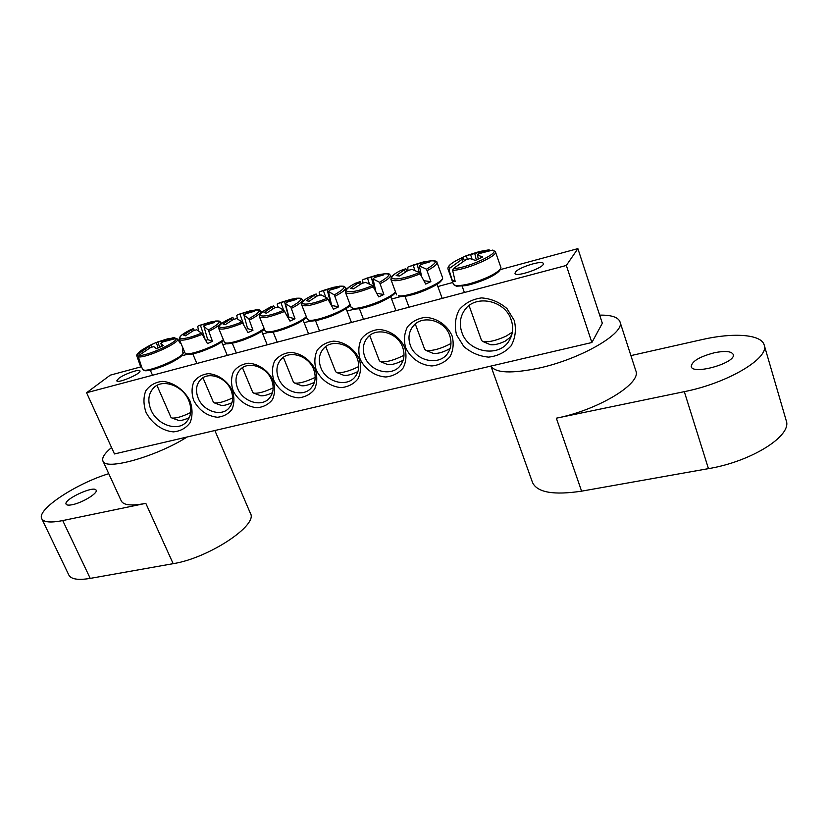 <?xml version="1.0" encoding="UTF-8"?>
<svg xmlns="http://www.w3.org/2000/svg" width="828" height="828" viewBox="0 0 828 828"><rect width="100%" height="100%" fill="white"/><g stroke="black" fill="none" stroke-linecap="round" stroke-linejoin="round"><path stroke-width="1.24" d="M198.213 398.247C195.294 390.723 196.132 384.482 200.728 379.493C208.49 371.203 226.044 377.257 230.971 390.071C233.724 397.316 232.999 403.381 228.797 408.256C221.128 417.084 203.284 411.154 198.213 398.247M193.669 400.39C199.103 410.388 207 416.018 217.35 417.26C223.56 416.619 228.466 413.938 232.047 409.239C234.386 403.619 234.5 397.45 232.399 390.744C227.648 381.035 218.106 374.266 208.314 373.666C202.063 374.432 197.209 377.216 193.742 382.019C191.537 387.68 191.516 393.807 193.669 400.39M566.331 265.457L86.588 392.741L114.471 453.951L591.885 342.513L566.331 265.457L577.882 248.628L602.329 323.251L591.885 342.513M233.061 390.578C237.802 400.266 247.293 407.003 257.239 407.728C263.656 407.045 268.748 404.302 272.526 399.479C275.031 393.724 275.248 387.432 273.178 380.58C268.438 370.675 258.688 363.792 248.597 363.213C242.138 364.02 237.077 366.876 233.424 371.803C231.064 377.599 230.94 383.85 233.061 390.578M452.129 335.992C447.42 325.218 436.78 317.838 425.292 317.372C417.85 318.366 411.878 321.585 407.366 327.039C404.261 333.415 403.671 340.267 405.616 347.584C410.326 358.1 420.665 365.324 431.957 365.955C439.337 365.117 445.35 362.033 450.008 356.702C453.289 350.368 454.003 343.465 452.129 335.992M359.321 359.124C354.581 348.795 344.407 341.674 333.653 341.146C326.729 342.036 321.243 345.069 317.186 350.244C314.474 356.319 314.133 362.861 316.182 369.868C320.912 379.948 330.807 386.924 341.395 387.607C348.267 386.852 353.794 383.944 357.975 378.882C360.853 372.848 361.298 366.266 359.321 359.124M514.302 320.508L506.964 308.585C499.522 302.168 491.045 298.608 481.534 297.904C472.312 299.177 464.86 303.151 459.167 309.838C455.193 317.641 454.324 325.994 456.559 334.895L463.804 346.477C471.029 352.728 479.298 356.278 488.603 357.127C497.721 356.081 505.235 352.304 511.135 345.793C515.368 338.052 516.424 329.627 514.302 320.508M190.129 401.269C184.499 389.988 173.414 382.101 162.184 381.366C155.053 382.236 149.547 385.455 145.697 391.002C143.296 397.554 143.399 404.644 146.007 412.272C151.617 423.263 162.36 430.964 173.414 431.874C180.504 431.171 186.062 428.117 190.078 422.694C192.655 416.205 192.676 409.063 190.129 401.269M404.84 347.781C400.121 337.234 389.719 329.989 378.603 329.482C371.43 330.424 365.707 333.549 361.422 338.859C358.524 345.079 358.069 351.776 360.066 358.938C364.786 369.236 374.898 376.326 385.827 376.988C392.948 376.191 398.713 373.2 403.122 368.005C406.196 361.826 406.765 355.077 404.84 347.781M273.871 380.404C278.612 390.288 288.299 397.14 298.556 397.844C305.19 397.129 310.5 394.304 314.474 389.367C317.155 383.478 317.486 377.04 315.458 370.044C310.717 359.932 300.761 352.935 290.349 352.376C283.662 353.225 278.394 356.175 274.544 361.215C272.019 367.146 271.791 373.542 273.871 380.404M86.588 392.741L110.269 375.156L140.926 366.866M181.56 355.874L187.438 354.28M222.825 344.707L227.079 343.558M262.745 333.901L268.158 332.442M304.135 322.703L310.748 320.912M347.056 311.09L354.943 308.958M391.603 299.032L400.824 296.538M437.877 286.519L452.326 282.607M500.35 269.607L577.882 248.628M237.646 388.404C234.81 380.942 235.659 374.67 240.203 369.557C248.183 360.635 266.626 366.638 271.584 379.928C274.244 387.09 273.509 393.165 269.39 398.154C261.534 407.666 242.749 401.808 237.646 388.404M278.487 378.21C275.755 370.84 276.614 364.548 281.054 359.321C289.241 349.675 308.689 355.616 313.667 369.423C316.224 376.471 315.499 382.536 311.494 387.618C303.483 397.916 283.631 392.151 278.487 378.21M449.676 335.475C451.85 341.923 451.26 347.76 447.886 352.997C439.647 366.369 415.594 361.287 410.336 345.297C407.956 338.424 408.732 332.245 412.644 326.781C421.224 314.329 444.615 319.691 449.676 335.475M402.625 347.222C404.933 353.908 404.281 359.869 400.649 365.086C392.41 377.299 369.961 371.907 364.755 356.671C362.24 349.592 363.057 343.341 367.208 337.927C375.705 326.553 397.595 332.173 402.625 347.222M515.42 272.112C518.639 267.299 542.754 259.826 543.271 263.521C545.373 267.34 515.596 277.742 514.985 273.426L515.42 272.112M118.632 378.448C124.014 374.194 139.518 368.688 139.942 370.903C141.795 373.438 117.472 383.892 116.8 380.839L118.632 378.448M357.313 358.534C359.766 365.417 359.062 371.441 355.222 376.616C347.067 387.804 326.004 382.184 320.829 367.642C318.2 360.397 319.049 354.105 323.365 348.774C331.728 338.321 352.314 344.137 357.313 358.534M188.753 400.493C192.148 409.239 191.309 416.453 186.228 422.145C177.327 431.937 157.051 424.795 150.996 409.922C147.374 400.824 148.357 393.362 153.946 387.556C162.971 378.437 182.895 385.734 188.753 400.493M511.218 319.991C513.577 327.205 513.008 333.912 509.51 340.091C499.833 358.193 468.234 352.769 461.848 332.318C459.178 324.39 460.016 317.124 464.363 310.51C474.682 293.971 505.142 299.891 511.218 319.991M452.637 270.321C465.75 270.311 499.698 255.314 495.299 251.526L492.629 250.108C501.913 252.085 467.458 268.365 453.361 268.582L452.637 270.321L455.193 281.489L453.692 281.396L452.502 281.168L449.055 269.959L449.676 268.22C447.151 266.626 450.308 263.573 459.157 259.04M467.872 255.138L479.836 251.443L488.965 249.839L490.238 250.47M449.676 268.22L461.848 259.464L463.131 258.067L459.126 259.05L466.278 255.697L488.748 249.859M474.734 253.42L476.297 259.94M492.629 250.108L478.76 253.71L477.518 255.096L482.745 256.949L475.438 260.396L470.025 258.626L465.802 259.795L453.361 268.582M512.356 332.183L506.001 336.178C496.003 340.691 488.282 342.461 482.848 341.509L481.523 340.453L469.072 305.604M489.897 344.5L490.228 344.634C493.736 345.255 498.673 344.137 505.028 341.26L510.234 337.306M463.007 261.493L461.848 259.464M463.131 258.067L464.456 260.592M477.518 255.096L478.253 258.957M472.095 259.185L470.563 254.589M466.278 255.697L467.416 259.412M454.686 280.133L452.502 281.168M179.148 341.488L177.492 339.035L176.043 338.476C178.838 341.685 146.359 356.557 138.99 355.388L138.379 356.889L141.453 366.421L140.315 365.81L136.889 356.123L137.448 354.601C137.313 353.411 139.352 351.538 143.586 348.961L149.506 345.566M176.043 338.476L162.795 341.933L160.86 343.392L163.375 345.576L156.482 348.723L153.791 346.611L150.572 347.512L138.99 355.388M157.092 342.119L167.649 338.838L174.325 337.793L175.805 338.362M137.448 354.601L150.841 345.276L149.485 345.535M149.837 345.359L156.233 342.461L174.325 337.793M140.988 365.5L140.315 365.81M149.702 347.998L148.885 346.725M190.688 412.52C182.274 416.65 176.002 418.471 171.893 418.005L170.961 417.353L156.968 385.413M178.465 420.365L178.693 420.438C180.897 420.769 184.427 419.837 189.291 417.654M159.69 347.16L157.848 342.088M161.046 341.188L161.532 342.958M160.86 343.392L161.719 346.259M150.841 345.276L151.928 347.191M156.233 342.461L158.148 347.895M321.906 290.866L333.405 287.347C347.139 284.697 347.449 287.212 334.346 294.892L338.6 306.846L333.498 309.227L327.35 298.132C306.256 307.188 293.184 305.408 310.417 296.352L312.363 295.337M319.546 295.358L319.153 292.201L320.105 291.591L336.23 286.954L339.087 287.419L330.02 290.069L328.416 291.487L334.346 294.892M328.416 291.487L331.707 305.542M338.6 306.846L331.8 305.48M327.35 298.132L321.088 294.871L317.352 295.917L309.134 301.257L306.432 300.709L316.151 293.971L310.417 296.352M358.762 366.545C349.271 371.213 341.933 373.211 336.768 372.538L335.65 371.689L325.746 346.59M343.589 375.239L343.868 375.343C347.191 375.788 351.879 374.525 357.924 371.534M315.499 297.004L314.516 295.389M316.151 293.971L317.248 295.969M325.652 297.076L323.417 290.618M327.112 289.572L330.776 303.752M336.23 286.954L336.582 288.03M365.686 278.519L377.433 274.927C391.747 272.153 392.451 274.617 379.555 282.286L383.85 294.478L378.717 296.879L372.507 285.567C350.389 295.068 336.375 293.019 354.933 283.569L355.792 283.114M362.954 283.186L362.643 279.947L363.595 279.357L380.497 274.472L383.674 274.865L374.546 277.535L373.035 278.943L379.555 282.286M373.035 278.943L375.705 290.711M383.85 294.478L377.071 293.391M372.507 285.567L365.655 282.369L361.774 283.455L353.484 288.879L350.461 288.392L360.149 281.582L354.933 283.569M403.992 355.264C394.221 360.201 386.448 362.343 380.663 361.701L379.379 360.77L369.692 335.495M387.442 364.465L387.804 364.599C391.727 365.013 396.829 363.564 403.122 360.273M359.642 284.718L358.617 283M360.149 281.582L361.308 283.725M369.423 283.89L367.466 278.198M371.317 277.111L373.925 287.461M380.497 274.472L380.839 275.569M411.102 265.705L423.16 262.031C438.074 259.143 439.192 261.524 426.524 269.193L430.86 281.623L425.685 284.066L419.423 272.505C396.405 282.41 381.211 280.226 400.856 270.445L405.823 268.727L407.045 271.025M407.987 270.497L407.759 267.237L408.69 266.678L426.441 261.524L429.96 261.834L420.779 264.525L419.382 265.923L426.524 269.193M419.382 265.923L421.338 275.227M430.86 281.623L424.195 280.785M419.423 272.505L411.94 269.39L407.904 270.518L399.541 276.014L396.177 275.61L405.823 268.727M450.96 343.516C441.065 348.702 432.837 351.02 426.285 350.482L424.723 349.426L415.294 324.017M432.92 353.277L433.448 353.463C438.157 353.773 443.704 352.117 450.08 348.505M405.472 271.977L404.395 270.135M414.921 270.383L413.203 265.302M417.198 264.173L419.227 272.402M426.441 261.524L426.782 262.631M279.667 302.779L290.97 299.312C304.145 296.786 304.093 299.363 290.804 307.043L295.006 318.759L289.945 321.109L283.859 310.241C263.718 318.873 251.505 317.341 267.527 308.678L270.839 306.826M277.68 307.064L277.225 304.021L278.136 303.39L293.557 298.991L296.124 299.508L287.109 302.137L285.412 303.565L290.804 307.043M285.412 303.565L288.92 317.259L288.237 317.673M295.006 318.759L288.92 317.259M283.859 310.241L278.136 306.909L274.544 307.923L266.409 313.181L263.997 312.58L273.737 305.905L270.828 306.826M315.189 377.392C306.101 381.77 299.219 383.643 294.52 383.012L293.464 382.225L283.362 357.323M301.278 385.631L301.547 385.734C304.435 386.148 308.72 385.02 314.402 382.339M272.95 308.844L272.008 307.333M273.737 305.905L274.824 307.861M283.549 310.024L280.94 302.593M284.511 301.589L288.693 317.403M293.557 298.991L293.909 300.046M238.909 314.278L250.046 310.862C262.683 308.451 262.279 311.069 248.824 318.749L252.985 330.248L247.976 332.566L241.942 321.906C222.701 330.144 211.243 328.84 226.168 320.571L232.834 317.414L233.91 319.36M237.398 318.863L236.756 315.427L237.615 314.795L252.395 310.603L254.682 311.173L245.73 313.791L243.949 315.22L248.824 318.749M243.422 313.181L247.582 328.612L246.32 329.337M252.985 330.248L247.582 328.612M241.942 321.906L236.736 318.521L233.258 319.494L225.206 324.69L223.074 324.027L232.834 317.414M273.178 387.846C264.494 391.944 258.015 393.704 253.741 393.124L252.737 392.379L242.459 367.704M260.447 395.649L260.696 395.753C263.221 396.136 267.144 395.132 272.433 392.731M231.912 320.27L231.022 318.852M243.639 324.462L239.975 314.143M252.395 310.603L252.747 311.639M199.548 325.383L210.54 322.009C222.68 319.701 221.935 322.382 208.335 330.03L212.454 341.322L207.486 343.62L201.514 333.156C183.112 341.022 172.348 339.935 186.269 332.038L191.04 329.461M198.73 330.972L197.685 326.439L198.461 325.818L212.661 321.802L214.69 322.434L205.799 325.021L203.936 326.46L208.335 330.03M203.936 326.46L207.673 339.573L205.882 340.556M212.454 341.322L207.673 339.573M201.514 333.156L196.785 329.73L193.431 330.672L185.451 335.785L183.588 335.071L193.348 328.53L186.269 332.038M232.637 397.916C224.357 401.766 218.25 403.422 214.348 402.884L213.386 402.191L202.963 377.754M220.993 405.337L221.231 405.42C223.467 405.782 227.038 404.882 231.954 402.729M192.313 331.303L191.465 329.968M193.348 328.53L194.425 330.444M204.92 338.797L200.428 325.3M203.76 324.359L204.278 326.253M212.661 321.802L213.013 322.827M714.481 352.728C699.567 356.682 691.815 361.287 691.235 366.576C692.601 375.405 736.837 362.716 733.204 354.425C731.362 351.207 725.121 350.648 714.481 352.728M490.921 366.079L532.559 482.62C537.32 492.505 553.673 495.351 581.598 491.159L556.344 418.192C598.209 410.067 641.979 383.323 635.8 370.737L619.955 321.74C618.123 317.165 611.364 314.961 599.669 315.126M490.952 366.079C495.599 373.117 511.621 373.79 538.997 368.087C581.07 358.979 625.709 332.897 619.955 321.74M556.344 418.192L684.311 391.654C727.698 383.147 769.854 357.986 764.182 344.976C761.367 334.212 733.153 332.411 702.082 339.584L630.915 355.605M581.598 491.159L708.447 468.638C751.441 461.579 792.437 435.642 786.207 420.583L764.182 344.976M72.429 504.676C82.448 502.741 98.19 493.084 96.12 490.238C94.537 485.032 63.176 499.532 66.095 504.169C66.706 505.246 68.817 505.422 72.429 504.676M111.552 447.534C104.607 453.34 101.73 457.832 102.931 460.989L121.312 501.023C123.61 505.297 131.776 506.074 145.811 503.341L62.731 520.574C50.725 522.934 43.739 522.302 41.752 518.701C36.38 509.624 76.083 483.604 108.747 473.678M214.866 430.519L250.429 513.401C258.305 525.076 208.759 558.113 173.166 563.671L145.811 503.341M102.931 460.989C105.084 470.946 156.285 456.673 187.128 436.987M41.752 518.701L68.859 575.077C71.115 579.269 78.246 580.366 90.231 578.389L173.166 563.671M488.561 276.831C474.879 282.917 464.011 285.836 455.969 285.598L453.516 284.563L456.435 286.209L465.843 285.619C472.436 284.273 479.961 281.727 488.416 278.001C496.862 273.944 501.033 270.425 500.909 267.434C500.712 269.762 496.593 272.888 488.561 276.831M452.512 262.838C449.293 265.032 447.762 266.999 447.927 268.748L449.055 269.959M183.257 352.355C185.172 357.075 144.952 374.101 142.706 369.495L145.086 370.644C145.417 371.524 160.435 368.491 173.787 361.174C183.919 354.964 181.963 355.057 183.029 353.887L182.45 348.888M144.755 370.116C147.788 373.759 182.967 358.866 182.315 354.239M142.706 369.495L136.889 356.123M138.379 356.889C145.966 358.317 180.804 342.347 177.492 339.035M349.633 304.921C343.258 311.535 314.485 322.175 308.627 320.105L307.354 319.37M310.541 320.633C316.586 322.785 346.984 310.852 349.799 305.211M305.19 299.622C299.736 304.435 302.499 303.007 301.64 304.683C303.897 307.198 312.787 305.418 328.333 299.322M335.133 296.165C342.875 292.098 346.332 289.21 345.504 287.492C343.734 286.84 346.735 286.002 339.47 286.188M394.997 292.274C389.926 298.732 359.518 310.127 352.718 308.14L351.113 307.302M354.643 308.689C361.867 310.81 394.739 297.5 394.884 292.398M349.24 287.037C343.351 292.149 346.414 290.535 345.452 292.294C347.895 294.965 357.251 293.122 373.531 286.767M380.394 283.58C387.856 279.626 391.168 276.79 390.319 275.082C388.425 274.41 391.799 273.561 383.985 273.695M398.506 295.731L399.427 296.393C399.541 297.014 403.847 296.465 412.344 294.758C426.089 291.063 439.192 283.476 439.937 282.182C442.1 280.112 442.97 278.601 442.566 277.67C444.284 282.741 407.428 297.873 398.506 295.731M400.431 296.289C408.38 298.204 441.003 285.174 441.345 279.957M394.956 273.964C389.295 278.601 391.768 277.535 390.909 279.429C393.559 282.265 403.422 280.361 420.5 273.726M427.403 270.497C434.586 266.657 437.743 263.894 436.884 262.197C437.143 261.141 434.928 260.654 430.249 260.716M305.884 317.072C298.504 323.789 271.16 333.777 266.13 331.624L265.136 330.993M268.034 332.131C273.116 334.336 301.423 323.479 306.153 317.507M262.714 311.763C257.643 316.296 260.168 315.002 259.381 316.627C261.472 318.997 269.938 317.259 284.791 311.411M291.549 308.295C299.55 304.124 303.141 301.175 302.344 299.457C300.667 298.815 303.379 298.008 296.579 298.225M263.687 328.768C255.479 335.537 229.449 344.955 225.154 342.74L225.765 343.237C225.878 344.551 231.529 343.568 242.707 340.298C255.096 335.247 262.217 331.614 264.07 329.399M227.048 343.237C231.322 345.473 257.953 335.433 263.997 329.296M221.738 323.469C217.029 327.712 219.296 326.594 218.613 328.136C220.538 330.372 228.621 328.685 242.832 323.065M249.528 319.991C257.777 315.716 261.513 312.715 260.748 310.986C259.174 310.376 261.565 309.589 255.241 309.838M222.939 340.039C214.069 346.839 189.239 355.75 185.607 353.463L186.114 353.908C186.352 355.15 191.289 354.405 200.935 351.693C211.916 347.584 219.389 343.92 223.353 340.691M187.49 353.939C191.071 356.216 216.243 346.86 223.301 340.608M185.079 353.09L179.231 339.242C181.032 341.353 188.743 339.708 202.363 334.305M209.008 331.262C217.485 326.894 221.366 323.851 220.631 322.123C219.141 321.533 221.304 320.778 215.352 321.047M708.447 468.638L684.311 391.654M90.231 578.389L62.731 520.574M202.073 378.355L200.728 379.493M241.641 368.294L240.203 369.557M282.586 357.903L281.054 359.321M412.644 326.781L414.424 324.793M367.208 337.927L368.915 336.158M323.365 348.774L324.99 347.191M153.946 387.556L155.447 386.355M464.363 310.51L466.609 307.799M495.351 251.608L500.909 267.434M447.938 268.852L453.516 284.563M510.069 337.617L511.973 334.057M490.228 344.634L482.848 341.509M462.138 286.209L464.394 292.501M510.545 318.252L511.766 321.75M179.19 341.529L180.142 343.206M174.542 337.772L172.234 337.896M136.858 355.988C135.968 355.761 136.92 354.291 139.715 351.579M178.693 420.438L171.893 418.005M150.303 370.219L152.518 375.25M301.651 304.766L307.395 319.432L309.403 320.695C309.31 321.833 314.609 320.974 325.321 318.138C338.724 313.822 349.344 307.053 349.944 305.46M345.555 287.564L346.673 289.282M343.868 375.343L336.768 372.538M315.499 320.612L319.567 330.931M346.104 308.627L351.455 322.465M345.462 292.387L351.165 307.374L353.577 308.782C352.169 309.775 366.566 308.689 382.07 301.402C395.67 294.561 394.325 293.36 395.256 292.729M390.371 275.155L391.603 277.101M387.732 364.579L380.549 361.67M359.424 308.678L363.482 319.277M390.723 296.693L395.96 310.655M390.909 279.429L396.581 294.851M436.936 262.269L442.566 277.67M433.23 353.401L425.954 350.389M404.985 296.289L409.032 307.188M437.07 284.304L442.183 298.39M259.402 316.7L265.177 331.065L266.833 332.173C266.761 333.394 272.402 332.421 283.756 329.265L298.132 323.086L306.246 317.662M302.396 299.519L303.441 301.092M301.547 385.734L294.52 383.012M273.147 332.111L277.225 342.161M303.11 320.125L308.565 333.85M218.623 328.209L224.429 342.274M260.789 311.049L261.783 312.508M260.696 395.753L253.741 393.124M232.264 343.206L236.353 353.007M261.658 331.221L267.206 344.821M220.672 322.185L221.625 323.551M179.231 339.242C179.852 337.783 177.782 338.766 182.17 334.76M221.231 405.42L214.348 402.884M192.8 353.908L196.878 363.482M221.656 341.933L227.296 355.409"/></g></svg>
